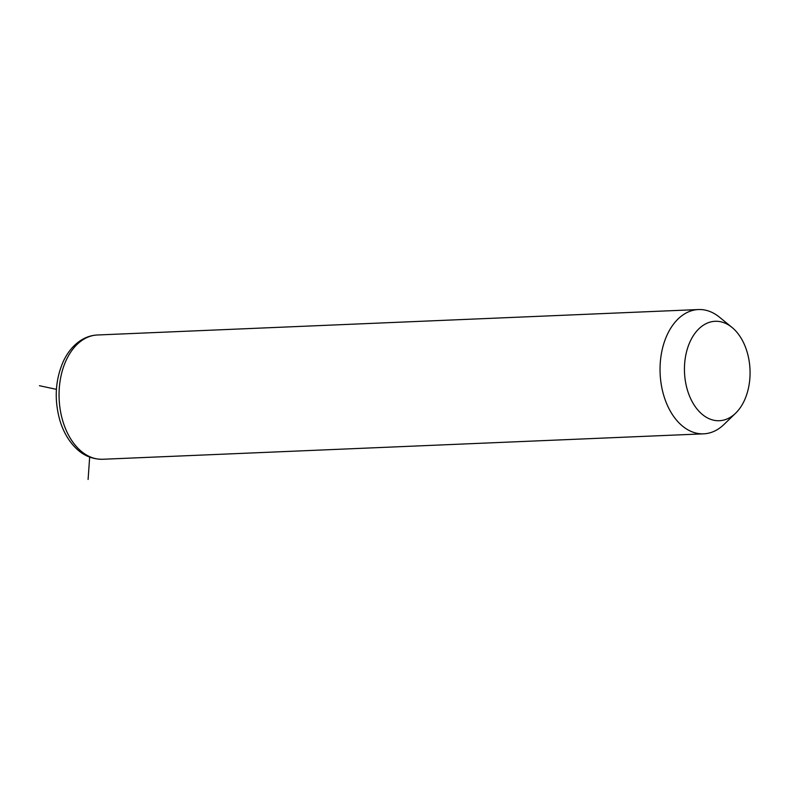<?xml version="1.0" encoding="UTF-8"?>
<svg xmlns="http://www.w3.org/2000/svg" width="789" height="789" viewBox="0 0 789 789"><rect width="100%" height="100%" fill="white"/><g stroke="black" fill="none" stroke-linecap="round" stroke-linejoin="round"><path stroke-width="1.18" d="M735.624 413.199L724.016 424.433A62.193 40.969 -92.4 0 1 703.689 433.832A62.193 40.969 -92.4 0 1 665.354 400.319A62.193 40.969 -92.4 0 1 667.326 334.497A62.193 40.969 -92.4 0 1 698.423 309.544A62.193 40.969 -92.4 0 1 719.479 317.188L731.985 327.405A49.756 32.773 -92.4 0 1 744.244 400.763A49.756 32.773 -92.4 0 1 735.624 413.199A49.756 32.773 -92.4 0 1 693.925 404.668A49.756 32.773 -92.4 0 1 690.267 341.243A49.756 32.773 -92.4 0 1 731.985 327.405M56.423 389.352L39.45 385.713M89.66 457.107L88.102 479.456M703.689 433.832L102.698 459.267A62.193 40.969 -92.4 0 1 64.373 425.764A62.193 40.969 -92.4 0 1 66.335 359.932A62.193 40.969 -92.4 0 1 97.441 334.99L698.423 309.544M102.698 459.267C89.867 459.445 81.04 453.221 76.237 448.458C68.84 441.278 63.406 431.968 59.925 420.547C54.076 399.717 55.2 379.992 63.327 361.372C67.657 352.111 73.555 345.069 81.02 340.237C86.139 337.021 91.613 335.266 97.441 334.99"/></g></svg>
